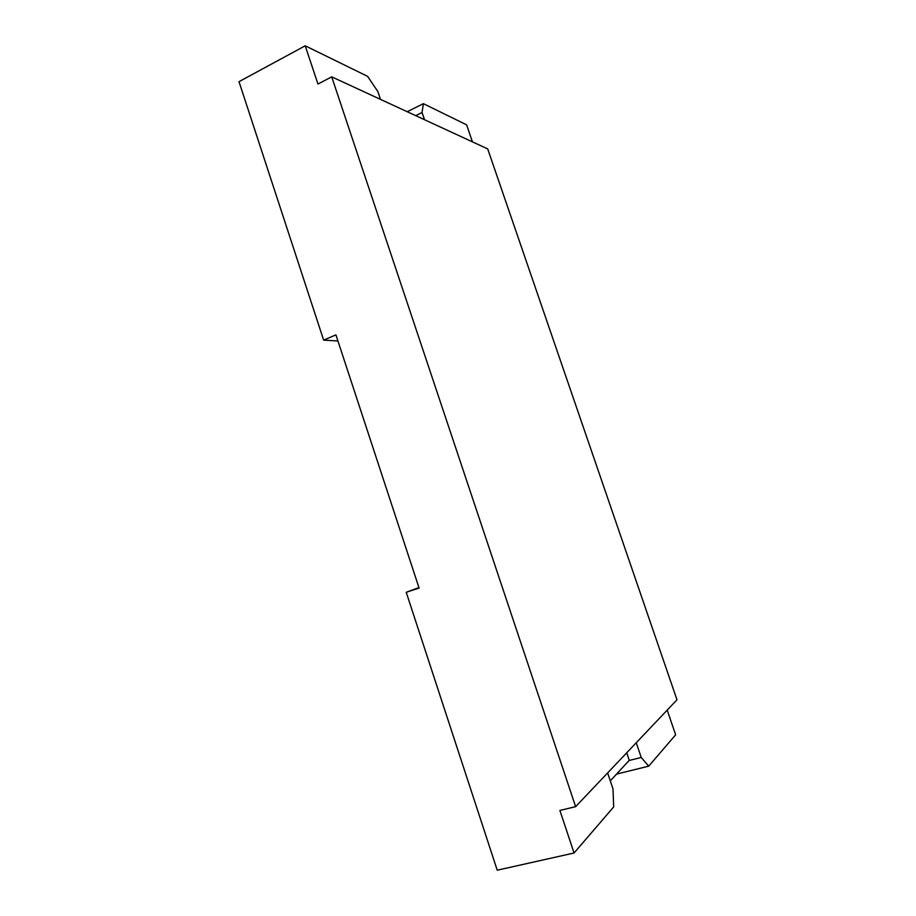 <?xml version="1.0" encoding="UTF-8"?>
<svg xmlns="http://www.w3.org/2000/svg" width="916" height="916" viewBox="0 0 916 916"><rect width="100%" height="100%" fill="white"/><g stroke="black" fill="none" stroke-linecap="round" stroke-linejoin="round"><path stroke-width="1.37" d="M407.231 111.729L423.387 103.668L422.058 112.496L424.509 119.721M472.438 141.854L466.61 124.839L423.387 103.668M415.715 115.645L422.058 112.496M337.924 340.958L323.646 340.145L335.92 334.855L419.093 588.072L406.223 592.308L497.228 870.2L574.069 853.002L559.894 810.431L575.626 806.664L676.993 699.801L487.701 148.907L331.707 76.841L317.966 84.054L305.223 45.8L367.614 76.36L377.896 91.623L380.518 99.397M616.548 774.089L648.723 766.154L675.653 734.815L667.192 710.14M575.626 806.664L331.707 76.841M629.086 760.498L641.234 757.463L636.242 742.762M626.727 752.803L629.269 760.303L610.296 780.856M406.223 592.308L418.933 587.568M574.069 853.002L613.674 806.916L612.999 788.882L607.629 772.932M648.723 766.154L641.234 757.463M323.646 340.145L239.007 81.661L305.223 45.8"/></g></svg>
